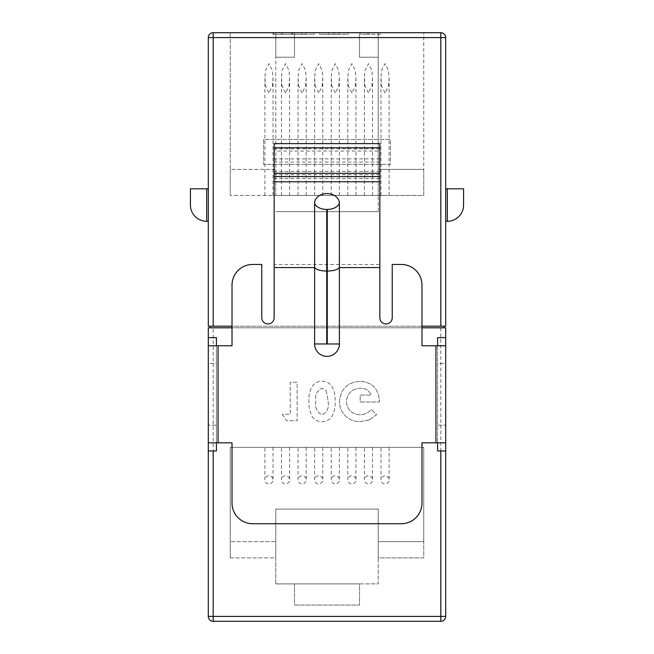 <?xml version="1.0" encoding="UTF-8"?>
<svg xmlns="http://www.w3.org/2000/svg" width="654" height="654" viewBox="0 0 654 654"><rect width="100%" height="100%" fill="white"/><g stroke="black" fill="none" stroke-linecap="round" stroke-linejoin="round"><path stroke-width="0.49" stroke-dasharray="3.27 2.45" d="M264.886 447.32L273.02 447.32L264.886 447.32L264.886 479.84A4.063 4.063 0 0 1 268.949 475.777A4.063 4.063 0 0 1 273.02 479.84A4.063 4.063 0 0 1 268.949 483.903A4.063 4.063 0 0 1 264.886 479.84M273.02 447.32L273.02 479.84M281.473 447.32L289.599 447.32L281.473 447.32L281.473 479.84A4.063 4.063 0 0 1 285.536 475.777A4.063 4.063 0 0 1 289.599 479.84A4.063 4.063 0 0 1 285.536 483.903A4.063 4.063 0 0 1 281.473 479.84M289.599 447.32L289.599 479.84M298.061 447.32L306.186 447.32L298.061 447.32L298.061 479.84A4.063 4.063 0 0 1 302.123 475.777A4.063 4.063 0 0 1 306.186 479.84A4.063 4.063 0 0 1 302.123 483.903A4.063 4.063 0 0 1 298.061 479.84M306.186 447.32L306.186 479.84M314.639 447.32L322.774 447.32L314.639 447.32L314.639 479.84A4.063 4.063 0 0 1 318.711 475.777A4.063 4.063 0 0 1 322.774 479.84A4.063 4.063 0 0 1 318.711 483.903A4.063 4.063 0 0 1 314.639 479.84M322.774 447.32L322.774 479.84M331.226 447.32L339.361 447.32L331.226 447.32L331.226 479.84A4.063 4.063 0 0 1 335.289 475.777A4.063 4.063 0 0 1 339.361 479.84A4.063 4.063 0 0 1 335.289 483.903A4.063 4.063 0 0 1 331.226 479.84M339.361 447.32L339.361 479.84M347.814 447.32L355.94 447.32L347.814 447.32L347.814 479.84A4.063 4.063 0 0 1 351.877 475.777A4.063 4.063 0 0 1 355.94 479.84A4.063 4.063 0 0 1 351.877 483.903A4.063 4.063 0 0 1 347.814 479.84M355.94 447.32L355.94 479.84M364.401 447.32L372.527 447.32L364.401 447.32L364.401 479.84A4.063 4.063 0 0 1 368.464 475.777A4.063 4.063 0 0 1 372.527 479.84A4.063 4.063 0 0 1 368.464 483.903A4.063 4.063 0 0 1 364.401 479.84M372.527 447.32L372.527 479.84M380.98 447.32L389.114 447.32L380.98 447.32L380.98 479.84A4.063 4.063 0 0 1 385.051 475.777A4.063 4.063 0 0 1 389.114 479.84A4.063 4.063 0 0 1 385.051 483.903A4.063 4.063 0 0 1 380.98 479.84M389.114 447.32L389.114 479.84M445.693 345.762L445.693 442.815L445.693 345.762L421.985 345.762L421.985 285.111A20.65 20.65 0 0 0 401.335 264.461L392.237 264.461L392.237 317.738A6.197 6.197 0 0 1 386.04 323.934A6.197 6.197 0 0 1 379.843 317.738L379.843 264.461L274.157 264.461L274.157 143.635M379.843 264.461L379.843 143.635M268.949 195.423L273.02 195.423L268.949 195.423M268.949 92.901L265.532 86.165L264.886 78.251L265.532 70.346L268.949 63.61L272.375 70.338L273.02 78.251L272.375 86.165L268.949 92.901M285.536 195.423L289.599 195.423L285.536 195.423M285.536 92.901L282.119 86.165L281.473 78.251L282.119 70.346L285.536 63.61L288.962 70.338L289.599 78.251L288.962 86.165L285.536 92.901M302.123 195.423L306.186 195.423L302.123 195.423M302.123 92.901L298.698 86.165L298.061 78.251L298.698 70.346L302.123 63.61L305.541 70.338L306.186 78.251L305.541 86.165L302.123 92.901M318.711 195.423L314.639 195.423L318.711 195.423M318.711 92.901L315.285 86.165L314.639 78.251L315.285 70.346L318.711 63.61L322.128 70.338L322.774 78.251L322.128 86.165L318.711 92.901M335.289 195.423L339.361 195.423L335.289 195.423M335.289 92.901L331.872 86.165L331.226 78.251L331.872 70.346L335.289 63.61L338.715 70.338L339.361 78.251L338.715 86.165L335.289 92.901M351.877 195.423L347.814 195.423L351.877 195.423M351.877 92.901L348.459 86.165L347.814 78.251L348.459 70.346L351.877 63.61L355.302 70.338L355.94 78.251L355.302 86.165L351.877 92.901M368.464 195.423L364.401 195.423L368.464 195.423M368.464 92.901L365.038 86.165L364.401 78.251L365.038 70.346L368.464 63.61L371.881 70.338L372.527 78.251L371.881 86.165L368.464 92.901M385.051 195.423L380.98 195.423L385.051 195.423M385.051 92.901L381.625 86.165L380.98 78.251L381.625 70.346L385.051 63.61L388.468 70.338L389.114 78.251L388.468 86.165L385.051 92.901M312.113 416.451C314.46 419.909 317.721 421.65 321.891 421.675C332.412 422.067 335.698 409.952 335.061 401.474C335.608 393.119 332.6 380.824 322.095 381.298C311.713 380.783 308.279 392.719 308.958 401.106C308.647 406.551 309.694 411.66 312.113 416.451C314.46 419.909 317.721 421.65 321.891 421.675C332.412 422.067 335.698 409.952 335.061 401.474C335.608 393.119 332.6 380.824 322.095 381.298C311.713 380.783 308.279 392.719 308.958 401.106C308.647 406.551 309.694 411.66 312.113 416.451M440.821 327.809L440.821 616.42L213.179 616.42L213.179 621.3L440.821 621.3A4.88 4.88 0 0 0 445.693 616.42L445.693 327.809L208.307 327.809L208.307 616.42L213.179 616.42L213.179 327.809M275.784 583.899L275.784 557.887L230.257 557.887L230.257 447.32L423.743 447.32L423.743 557.887L378.216 557.887L378.216 583.899L359.52 583.899L359.52 605.04L294.48 605.04L294.48 583.899L275.784 583.899L275.784 509.106L378.216 509.106L378.216 541.626L423.743 541.626L423.743 557.887L378.216 557.887L378.216 541.626L423.743 541.626L423.743 447.32L230.257 447.32L230.257 541.626L275.784 541.626L275.784 509.106L378.216 509.106L378.216 583.899L275.784 583.899M369.453 419.86L376.655 414.579L371.439 409.592C368.316 412.952 364.466 414.685 359.896 414.783C351.705 414.178 347.2 409.813 346.383 401.687C347.258 393.291 351.934 388.795 360.419 388.19C365.488 388.182 369.085 390.487 371.194 395.09L360.166 395.09L360.166 401.981L379.32 401.981L379.377 400.338C378.306 388.582 371.946 382.238 360.28 381.298C347.568 382.189 340.636 388.983 339.491 401.679C339.491 406.747 341.175 411.17 344.527 414.963C348.705 419.492 353.896 421.732 360.084 421.675L369.453 419.86L376.655 414.579L371.439 409.592C368.316 412.952 364.466 414.685 359.896 414.783C351.705 414.178 347.2 409.813 346.383 401.687C347.258 393.291 351.934 388.795 360.419 388.19C365.488 388.182 369.085 390.487 371.194 395.09L360.166 395.09L360.166 401.981L379.32 401.981L379.377 400.338C378.306 388.582 371.946 382.238 360.28 381.298C347.568 382.189 340.636 388.983 339.491 401.679C339.491 406.747 341.175 411.17 344.527 414.963C348.705 419.492 353.896 421.732 360.084 421.675L369.453 419.86M282.364 414.293L286.485 420.694L297.137 420.694L297.137 382.279L290.245 382.279L290.245 414.293L282.364 414.293L286.485 420.694L297.137 420.694L297.137 382.279L290.245 382.279L290.245 414.293L282.364 414.293M359.52 583.899L294.48 583.899L294.48 605.04L359.52 605.04L359.52 583.899M230.257 557.887L230.257 541.626L275.784 541.626L275.784 557.887L230.257 557.887M445.693 326.191L445.693 37.58L440.821 37.58L440.821 326.191L213.179 326.191L213.179 37.58L440.821 37.58L440.821 32.7L213.179 32.7L213.179 37.58L208.307 37.58L208.307 326.191L445.693 326.191M445.693 188.793L445.693 221.314L445.693 188.793L447.32 188.793L447.32 221.314L445.693 221.314M333.99 34.327L319.683 34.327L333.949 34.327L333.965 32.7L348.255 32.7L319.683 32.7L339.197 32.7L333.965 32.7L333.949 34.327L348.255 34.327L348.255 32.7L348.255 34.327L333.99 34.327L333.99 32.7M294.48 32.7L423.743 32.7L294.48 32.7L294.48 57.217L294.48 32.7M367.671 32.7L380.309 32.7L367.671 32.7L367.671 34.327L360.795 34.327L360.795 32.7L360.795 34.327L369.158 34.327L369.158 32.7L369.158 34.327L380.309 34.327L380.309 32.7L380.309 34.327L367.671 34.327M291.831 34.327L314.108 34.327L273.691 34.327L305.745 34.327L281.359 34.327L281.359 32.7L314.108 32.7L273.691 32.7L305.745 32.7L281.359 32.7L281.359 34.327L291.807 34.327L291.807 32.7L291.807 34.327L272.996 34.327L272.996 32.7L272.996 34.327L291.831 34.327L291.831 32.7M208.307 345.762L208.307 442.815L208.307 345.762L216.433 345.762L216.433 442.815L232.015 442.815L232.015 503.089A20.65 20.65 0 0 0 252.665 523.74L401.335 523.74A20.65 20.65 0 0 0 421.985 503.089L421.985 442.815L445.693 442.815M208.307 363.395L208.307 425.182L208.307 363.395L216.433 363.395L216.433 425.182L208.307 425.182L216.433 425.182L216.433 363.395L208.307 363.395M274.157 264.461L274.157 317.738A6.197 6.197 0 0 1 267.96 323.934A6.197 6.197 0 0 1 261.763 317.738L261.763 264.461L252.665 264.461A20.65 20.65 0 0 0 232.015 285.111L232.015 345.762L216.433 345.762M445.693 363.395L445.693 425.182L445.693 363.395L437.567 363.395L437.567 425.182L445.693 425.182L437.567 425.182L437.567 363.395L445.693 363.395M379.843 151.058L379.843 176.596L379.843 148.793L379.843 151.058L274.157 151.058M275.784 195.423L423.743 195.423L423.743 32.7L423.743 169.402L378.216 169.402L378.216 32.7L378.216 195.423L230.257 195.423L423.743 195.423L423.743 169.402L378.216 169.402L378.216 195.423L275.784 195.423L275.784 57.217L294.48 57.217L275.784 57.217L275.784 32.7L275.784 169.402L230.257 169.402L230.257 195.423L230.257 32.7L230.257 169.402L275.784 169.402L275.784 195.423M444.066 327.809L209.934 327.809L444.066 327.809L444.066 326.191L213.179 326.191M232.015 327.809L421.985 327.809M421.985 326.191L232.015 326.191M209.934 327.809L209.934 326.191M208.307 188.793L208.307 221.314L208.307 188.793L190.42 188.793L190.42 205.054A16.26 16.26 0 0 0 206.68 221.314L208.307 221.314M378.216 57.217L359.52 57.217L359.52 32.7L359.52 57.217L378.216 57.217M378.216 211.683L378.216 195.423L378.216 211.683L275.784 211.683L378.216 211.683M390.413 164.399L263.587 164.399L263.587 139.474L390.413 139.474L263.587 139.474L263.587 164.399L390.413 164.399L390.413 139.474L390.413 164.399M463.58 205.054A16.26 16.26 0 0 1 447.32 221.314A16.26 16.26 0 0 0 463.58 205.054L463.58 188.793L447.32 188.793M216.433 442.815L208.307 442.815M437.567 345.762L437.567 442.815M445.693 450.949L437.567 450.949L437.567 337.636L445.693 337.636M208.307 337.636L216.433 337.636L216.433 450.949L208.307 450.949M319.683 34.327L319.683 32.7M333.965 34.327L339.197 34.327L333.965 34.327L333.965 32.7M314.108 34.327L314.108 32.7M292.33 34.327L292.33 32.7M273.691 34.327L273.691 32.7M282.054 34.327L282.054 32.7M292.444 34.327L292.444 32.7M305.745 34.327L305.745 32.7M301.715 34.327L301.715 32.7M292.363 34.327L292.363 32.7M440.821 326.191L444.066 326.191M440.821 32.7A4.88 4.88 0 0 1 445.693 37.58A4.88 4.88 0 0 0 440.821 32.7M208.307 37.58A4.88 4.88 0 0 1 213.179 32.7A4.88 4.88 0 0 0 208.307 37.58M326.272 390.83L328.161 401.474C329.158 407.908 327.131 412.339 322.062 414.783C316.814 412.322 314.738 407.744 315.849 401.033C314.901 394.705 316.969 390.422 322.062 388.19L326.272 390.83L328.161 401.474C329.158 407.908 327.131 412.339 322.062 414.783C316.814 412.322 314.738 407.744 315.849 401.033C314.901 394.705 316.969 390.422 322.062 388.19L326.272 390.83M379.843 174.659L274.157 174.659M190.42 205.054A16.26 16.26 0 0 0 206.68 221.314L206.68 188.793M379.843 178.542L274.157 178.542M379.843 158.873L274.157 158.873M379.843 171.422L274.157 171.422M379.843 162.11L274.157 162.11M328.741 34.327L328.741 32.7M339.197 34.327L339.197 32.7M440.821 621.3L440.821 616.42L445.693 616.42A4.88 4.88 0 0 1 440.821 621.3M264.886 195.423L264.886 78.251M281.473 195.423L281.473 78.251M298.061 195.423L298.061 78.251M314.639 195.423L314.639 78.251M331.226 195.423L331.226 78.251M347.814 195.423L347.814 78.251M364.401 195.423L364.401 78.251M380.98 195.423L380.98 78.251M389.114 195.423L389.114 78.251M372.527 195.423L372.527 78.251M355.94 195.423L355.94 78.251M339.361 195.423L339.361 78.251M322.774 195.423L322.774 78.251M306.186 195.423L306.186 78.251M289.599 195.423L289.599 78.251M273.02 195.423L273.02 78.251M379.843 148.793L274.157 148.793"/><path stroke-width="0.98" d="M327 193.576A12.393 9.655 180 0 0 314.607 203.222L314.607 343.963A12.393 12.393 0 0 0 327 356.356A12.393 12.393 0 0 0 339.393 343.963L339.393 203.222A12.393 9.655 180 0 0 327 193.576M326.747 209.435L326.747 343.963L327.253 343.963L327.253 271.058C333.614 270.895 337.66 269.726 339.393 267.56L379.843 267.56L379.843 173.326L274.157 173.326L274.157 267.56L314.607 267.56C316.34 269.726 320.386 270.895 326.747 271.058L327.253 271.058L327.253 209.435L326.747 209.435A12.393 7.766 180 0 1 314.607 203.222M213.179 326.191L208.307 326.191L208.307 37.58A4.88 4.88 0 0 1 213.179 32.7L440.821 32.7A4.88 4.88 0 0 1 445.693 37.58L445.693 326.191L440.821 326.191L440.821 37.58L213.179 37.58L213.179 326.191L232.015 326.191M437.567 442.815L437.567 450.949L445.693 450.949L445.693 616.42A4.88 4.88 0 0 1 440.821 621.3L213.179 621.3A4.88 4.88 0 0 1 208.307 616.42L208.307 337.636L216.433 337.636L216.433 345.762M216.433 442.815L216.433 450.949L213.179 450.949L213.179 616.42L440.821 616.42L440.821 450.949M208.307 337.636L208.307 327.809L232.015 327.809M435.94 345.762L445.693 345.762L445.693 442.815L435.94 442.815L435.94 345.762L421.985 345.762L421.985 285.111A20.65 20.65 0 0 0 401.335 264.461L392.237 264.461L392.237 317.738A6.197 6.197 0 0 1 386.04 323.934A6.197 6.197 0 0 1 379.843 317.738L379.843 267.56M274.157 267.56L274.157 317.738A6.197 6.197 0 0 1 267.96 323.934A6.197 6.197 0 0 1 261.763 317.738L261.763 264.461L252.665 264.461A20.65 20.65 0 0 0 232.015 285.111L232.015 345.762L218.06 345.762L218.06 442.815L232.015 442.815L232.015 503.089A20.65 20.65 0 0 0 252.665 523.74L401.335 523.74A20.65 20.65 0 0 0 421.985 503.089L421.985 442.815L435.94 442.815M421.985 327.809L445.693 327.809L445.693 337.636L437.567 337.636L437.567 345.762M421.985 326.191L440.821 326.191M379.843 147.788L274.157 147.788L274.157 143.635L379.843 143.635L379.843 173.326M274.157 147.788L274.157 173.326M445.693 450.949L445.693 442.815M445.693 345.762L445.693 337.636M209.934 327.809L209.934 326.191M444.066 327.809L444.066 326.191M447.32 221.314L447.32 188.793L463.58 188.793L463.58 205.054A16.26 16.26 0 0 1 447.32 221.314L445.693 221.314M447.32 188.793L445.693 188.793M206.68 188.793L206.68 221.314A16.26 16.26 0 0 1 190.42 205.054L190.42 188.793L208.307 188.793M206.68 221.314L208.307 221.314M379.843 176.596L274.157 176.596M208.307 345.762L218.06 345.762M218.06 442.815L208.307 442.815M208.307 450.949L213.179 450.949M213.179 621.3A4.88 4.88 0 0 1 208.307 616.42L213.179 616.42L213.179 621.3A4.88 4.88 0 0 1 208.307 616.42M379.843 181.779L274.157 181.779M326.747 343.963L314.607 343.963M327.253 343.963L339.393 343.963M327.253 209.435A12.393 7.766 0 0 0 339.393 203.222M440.821 32.7L440.821 37.58L445.693 37.58M208.307 37.58L213.179 37.58L213.179 32.7M445.693 616.42L440.821 616.42L440.821 621.3"/></g></svg>
